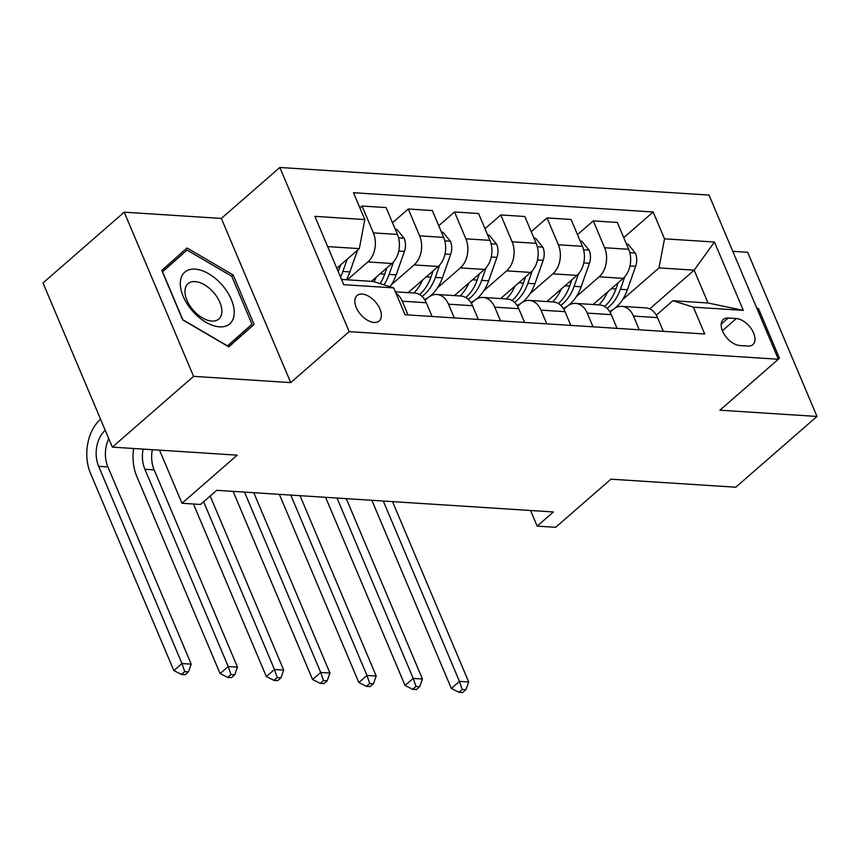 <?xml version="1.0" encoding="UTF-8"?>
<svg xmlns="http://www.w3.org/2000/svg" width="860" height="860" viewBox="0 0 860 860"><rect width="100%" height="100%" fill="white"/><g stroke="black" fill="none" stroke-linecap="round" stroke-linejoin="round"><path stroke-width="1.29" d="M374.1 322.457A16.856 9.696 48.9 0 0 379.174 320.973A16.856 9.696 48.9 0 0 378.002 305.354A16.856 9.696 48.9 0 0 362.103 294.066A16.856 9.696 48.9 0 0 357.018 295.55A16.856 9.696 48.9 0 0 358.19 311.159A16.856 9.696 48.9 0 0 374.1 322.457M124.227 212.183L43 282.951L112.348 447.125L193.575 376.358L290.702 382.603L349.181 331.648L279.833 167.474L221.343 218.429L124.227 212.183L193.575 376.358M349.181 331.648L778.364 359.243L709.016 195.07L279.833 167.474M778.364 359.243L719.884 410.198L817 416.444L747.652 252.27L732.774 251.314M817 416.444L735.773 487.212L610.901 479.181L555.667 527.309L537.167 526.116L553.421 511.958L216.731 490.318L200.487 504.465L181.987 503.272L237.22 455.155L112.348 447.125M736.343 318.555L728.205 318.039A16.329 9.396 48.9 0 0 723.282 319.479A16.329 9.396 48.9 0 0 724.41 334.604A16.329 9.396 48.9 0 0 739.826 345.548L747.963 346.064A16.329 9.396 48.9 0 0 752.876 344.623A16.329 9.396 48.9 0 0 751.747 329.498A16.329 9.396 48.9 0 0 736.343 318.555L722.4 330.702M664.511 238.833L714.456 242.036L743.32 310.374L693.375 307.16L672.875 300.731L708.027 303L694.16 270.158L659.007 267.901L664.511 238.833L653.17 211.979L353.481 192.715L364.823 219.558L359.319 248.626L327.649 246.594M341.517 279.425L373.197 281.467L393.687 287.896L405.028 314.738L704.716 334.002L693.375 307.16M393.687 287.896L343.742 284.681L314.878 216.344L364.823 219.558M159.551 450.156L181.987 503.272M530.566 510.496L537.167 526.116M649.708 308.88L694.16 270.158L714.456 242.036M672.875 300.731L656.309 315.179M454.284 317.899L448.49 304.182A21.07 14.975 -86.3 0 0 436.848 294.475A21.07 14.975 -86.3 0 0 427.99 297.754L425.066 300.301M500.531 320.877L494.737 307.16A21.07 14.975 -86.3 0 0 483.094 297.452A21.07 14.975 -86.3 0 0 474.236 300.731L471.312 303.279M546.777 323.854L540.983 310.127A21.07 14.975 -86.3 0 0 529.341 300.419A21.07 14.975 -86.3 0 0 520.494 303.698L517.559 306.257M593.024 326.821L587.229 313.104A21.07 14.975 -86.3 0 0 575.587 303.397A21.07 14.975 -86.3 0 0 566.74 306.676L563.805 309.224M639.27 329.799L633.476 316.082A21.07 14.975 -86.3 0 0 621.834 306.364A21.07 14.975 -86.3 0 0 612.986 309.654L610.062 312.202M622.586 299.635L659.007 267.901M593.131 304.526L623.167 278.361A21.07 14.975 -86.3 0 0 628.66 249.292L617.319 222.45L593.271 220.902L577.49 234.651M576.329 296.668L599.119 276.812A21.07 14.975 -86.3 0 0 604.612 247.744L593.271 220.902M546.885 301.548L576.92 275.394A21.07 14.975 -86.3 0 0 582.413 246.315L571.072 219.472L547.024 217.924L531.244 231.673M530.082 293.69L552.862 273.846A21.07 14.975 -86.3 0 0 558.366 244.767L547.024 217.924M500.638 298.57L530.663 272.416A21.07 14.975 -86.3 0 0 536.167 243.348L524.826 216.494L500.778 214.946L484.986 228.706M483.836 290.712L506.615 270.868A21.07 14.975 -86.3 0 0 512.119 241.8L500.778 214.946M454.392 295.603L484.416 269.438A21.07 14.975 -86.3 0 0 489.921 240.37L478.579 213.527L454.531 211.979L438.74 225.728M437.589 287.745L460.369 267.89A21.07 14.975 -86.3 0 0 465.873 238.822L454.531 211.979M408.145 292.626L438.17 266.471A21.07 14.975 -86.3 0 0 443.674 237.392L432.333 210.549L408.285 209.001L392.493 222.761M391.343 284.767L414.122 264.923A21.07 14.975 -86.3 0 0 419.626 235.844L408.285 209.001M371.423 281.349L391.923 263.493A21.07 14.975 -86.3 0 0 397.427 234.425L386.086 207.572L362.038 206.034L359.888 207.894M347.375 279.801L367.876 261.945A21.07 14.975 -86.3 0 0 373.369 232.877L362.038 206.034M336.798 268.255L359.319 248.626M663.329 331.347L657.524 317.619A21.07 14.975 -86.3 0 0 645.882 307.912L621.834 306.364M653.17 211.979L623.736 237.629M617.071 328.369L611.277 314.652A21.07 14.975 -86.3 0 0 599.635 304.945L575.587 303.397M570.825 325.402L565.031 311.675A21.07 14.975 -86.3 0 0 553.388 301.967L529.341 300.419M524.578 322.425L518.784 308.697A21.07 14.975 -86.3 0 0 507.142 298.99L483.094 297.452M478.332 319.447L472.538 305.73A21.07 14.975 -86.3 0 0 460.895 296.023L436.848 294.475M432.085 316.48L426.291 302.752A21.07 14.975 -86.3 0 0 414.649 293.045L395.342 291.809M408.038 314.932L402.243 301.204A21.07 14.975 -86.3 0 0 395.976 293.314M708.027 303L743.32 310.374M779.45 358.222L778.343 359.19L779.45 358.222L758.563 308.783L756.542 307.6M753.951 380.507L774.591 362.533M290.702 382.603L221.343 218.429M182.664 319.845L228.814 346.87L254.076 324.435L233.189 274.996L187.039 247.981L161.777 270.405L182.664 319.845M754.037 380.561L760.949 374.423M757.456 309.75L758.563 308.783M228.652 346.773L240.424 336.325L239.843 334.948M174.838 260.709L173.548 259.957M231.738 276.254L233.189 274.996M240.424 336.325L254.076 324.435M607.558 291.959A40.302 28.638 93.7 0 1 598.818 304.892M626.456 244.068L628.026 244.175L635.476 253.281A13.964 9.922 93.7 0 1 635.647 266.277L627.402 289.745A40.302 28.638 93.7 0 1 614.588 308.428M613.535 309.192A40.302 28.638 93.7 0 1 609.6 311.449M618.125 282.746L615.932 289.003A40.302 28.638 93.7 0 1 604.591 306.493M607.053 308.353A40.302 28.638 -86.3 0 0 620.372 289.293L624.779 276.748M383.27 501.025L459.455 681.389L468.711 681.98L392.515 501.616M462.68 692.526L465.926 689.698L462.228 689.462L458.982 692.289L462.68 692.526M462.228 689.462L459.455 681.389L451.339 688.462L371.842 500.283M451.339 688.462L458.982 692.289M465.926 689.698L468.711 681.98M561.311 288.981A40.302 28.638 93.7 0 1 552.571 301.914M580.21 241.101L581.779 241.198L589.229 250.314A13.964 9.922 93.7 0 1 589.401 263.31L581.156 286.767A40.302 28.638 93.7 0 1 568.342 305.45M567.288 306.224A40.302 28.638 93.7 0 1 563.354 308.471M571.879 279.769L569.686 286.025A40.302 28.638 93.7 0 1 558.344 303.515M560.806 305.386A40.302 28.638 -86.3 0 0 574.125 286.315L578.533 273.781M337.023 498.048L413.208 678.411L422.454 679.013L346.268 498.639M416.433 689.548L419.68 686.721L415.982 686.484L412.736 689.312L416.433 689.548M415.982 686.484L413.208 678.411L405.081 685.495L325.596 497.316M405.081 685.495L412.736 689.312M419.68 686.721L422.454 679.013M515.065 286.004A40.302 28.638 93.7 0 1 506.325 298.936M533.963 238.123L535.533 238.22L542.982 247.336A13.964 9.922 93.7 0 1 543.154 260.333L534.899 283.789A40.302 28.638 93.7 0 1 522.095 302.473M521.031 303.247A40.302 28.638 93.7 0 1 517.096 305.504M525.632 276.802L523.439 283.058A40.302 28.638 93.7 0 1 512.098 300.548M514.549 302.408A40.302 28.638 -86.3 0 0 527.879 283.338L532.286 270.803M290.766 495.07L366.962 675.444L376.207 676.035L300.022 495.672M370.187 686.581L373.433 683.754L369.736 683.507L366.489 686.345L370.187 686.581M369.736 683.507L366.962 675.444L358.835 682.517L279.349 494.339M358.835 682.517L366.489 686.345M373.433 683.754L376.207 676.035M468.818 283.037A40.302 28.638 93.7 0 1 460.079 295.969M487.717 235.145L489.286 235.253L496.736 244.369A13.964 9.922 93.7 0 1 496.908 257.355L488.652 280.822A40.302 28.638 93.7 0 1 475.849 299.506M474.784 300.28A40.302 28.638 93.7 0 1 470.85 302.526M479.385 273.824L477.182 280.081A40.302 28.638 93.7 0 1 465.84 297.571M468.302 299.43A40.302 28.638 -86.3 0 0 481.621 280.371L486.04 267.825M244.519 492.103L320.715 672.466L329.96 673.058L253.775 492.694M323.94 683.603L327.187 680.776L323.489 680.539L320.242 683.367L323.94 683.603M323.489 680.539L320.715 672.466L312.588 679.54L233.103 491.361M312.588 679.54L320.242 683.367M327.187 680.776L329.96 673.058M422.572 280.059A40.302 28.638 93.7 0 1 413.832 292.991M441.47 232.178L443.04 232.275L450.489 241.391A13.964 9.922 93.7 0 1 450.661 254.388L442.406 277.844A40.302 28.638 93.7 0 1 429.602 296.528M428.538 297.302A40.302 28.638 93.7 0 1 424.603 299.56M433.139 270.857L430.935 277.113A40.302 28.638 93.7 0 1 419.594 294.604M422.056 296.463A40.302 28.638 -86.3 0 0 435.375 277.393L439.783 264.858M203.605 501.745L274.469 669.488L283.714 670.091L210.184 496.016M277.694 680.636L280.94 677.798L277.242 677.562L273.996 680.389L277.694 680.636M277.242 677.562L274.469 669.488L266.342 676.573L193.457 504.014M266.342 676.573L273.996 680.389M280.94 677.798L283.714 670.091M195.091 269.148A34.249 19.705 48.9 0 0 183.223 296.442A34.249 19.705 48.9 0 0 219.461 326.832A34.249 19.705 48.9 0 0 231.329 299.538A34.249 19.705 48.9 0 0 195.091 269.148M195.091 281.596A23.446 13.491 48.9 0 0 188.028 283.66A23.446 13.491 48.9 0 0 189.651 305.375A23.446 13.491 48.9 0 0 211.775 321.081A23.446 13.491 48.9 0 0 218.827 319.017A23.446 13.491 48.9 0 0 217.204 297.302A23.446 13.491 48.9 0 0 195.091 281.596M162.357 271.781L187.039 250.077L231.749 276.264L251.991 324.166L227.513 345.892L182.804 319.716L162.561 271.814L187.039 250.077M376.325 277.081A40.302 28.638 93.7 0 1 373.982 281.714M395.213 229.201L396.793 229.298L404.232 238.413A13.964 9.922 93.7 0 1 404.415 251.41L396.159 274.877A40.302 28.638 93.7 0 1 389.978 286.735M386.892 267.879L384.689 274.136A40.302 28.638 93.7 0 1 380.12 283.639M383.969 284.843A40.302 28.638 -86.3 0 0 389.129 274.415L393.536 261.881M152.349 449.694A26.348 18.716 -86.3 0 0 154.155 469.882L237.468 667.113L228.222 666.521L230.996 674.584L227.739 677.422L231.447 677.659L234.694 674.831L230.996 674.584M143.104 449.103A26.348 18.716 -86.3 0 0 144.899 469.281L228.222 666.521L220.095 673.595L136.783 476.365A39.517 28.079 93.7 0 1 133.655 448.49M220.095 673.595L227.739 677.422M234.694 674.831L237.468 667.113M357.556 250.174L349.912 271.9A40.302 28.638 93.7 0 1 346.344 279.737M340.646 264.901L338.442 271.158A40.302 28.638 93.7 0 1 338.249 271.695M340.517 277.049A40.302 28.638 -86.3 0 0 342.882 271.448L347.193 259.204M108.779 438.654A26.348 18.716 -86.3 0 0 107.908 466.905L191.221 664.135L181.965 663.544L184.75 671.617L181.492 674.444L185.19 674.681L188.447 671.853L184.75 671.617M105.221 430.247A26.348 18.716 -86.3 0 0 98.653 466.313L181.965 663.544L173.849 670.617L90.536 473.387A39.517 28.079 93.7 0 1 100.534 419.153M173.849 670.617L181.492 674.444M188.447 671.853L191.221 664.135M599.119 276.812L623.167 278.361M552.862 273.846L576.92 275.394M506.615 270.868L530.663 272.416M460.369 267.89L484.416 269.438M414.122 264.923L438.17 266.471M367.876 261.945L391.923 263.493M604.612 247.744L628.66 249.292M633.476 316.082L657.524 317.619M587.229 313.104L611.277 314.652M558.366 244.767L582.413 246.315M540.983 310.127L565.031 311.675M512.119 241.8L536.167 243.348M494.737 307.16L518.784 308.697M465.873 238.822L489.921 240.37M448.49 304.182L472.538 305.73M419.626 235.844L443.674 237.392M402.243 301.204L426.291 302.752M373.369 232.877L397.427 234.425M721.185 324.156L728.205 318.039M635.293 253.055L629.81 252.7M615.932 289.003L611.288 288.702M627.402 289.745L620.372 289.293M635.647 266.277L630.004 265.923M589.046 250.088L583.564 249.733M569.686 286.025L565.041 285.735M581.156 286.767L574.125 286.315M589.401 263.31L583.757 262.945M542.8 247.11L537.317 246.755M523.439 283.058L518.795 282.757M534.899 283.789L527.879 283.338M543.154 260.333L537.511 259.967M496.553 244.132L491.06 243.778M477.182 280.081L472.548 279.779M488.652 280.822L481.621 280.371M496.908 257.355L491.264 257M450.296 241.165L444.813 240.811M430.935 277.113L426.302 276.812M442.406 277.844L435.375 277.393M450.661 254.388L445.007 254.023M404.05 238.188L398.567 237.833M384.689 274.136L380.055 273.835M396.159 274.877L389.129 274.415M404.415 251.41L398.76 251.045M154.155 469.882L144.899 469.281M349.912 271.9L342.882 271.448M107.908 466.905L98.653 466.313"/></g></svg>
